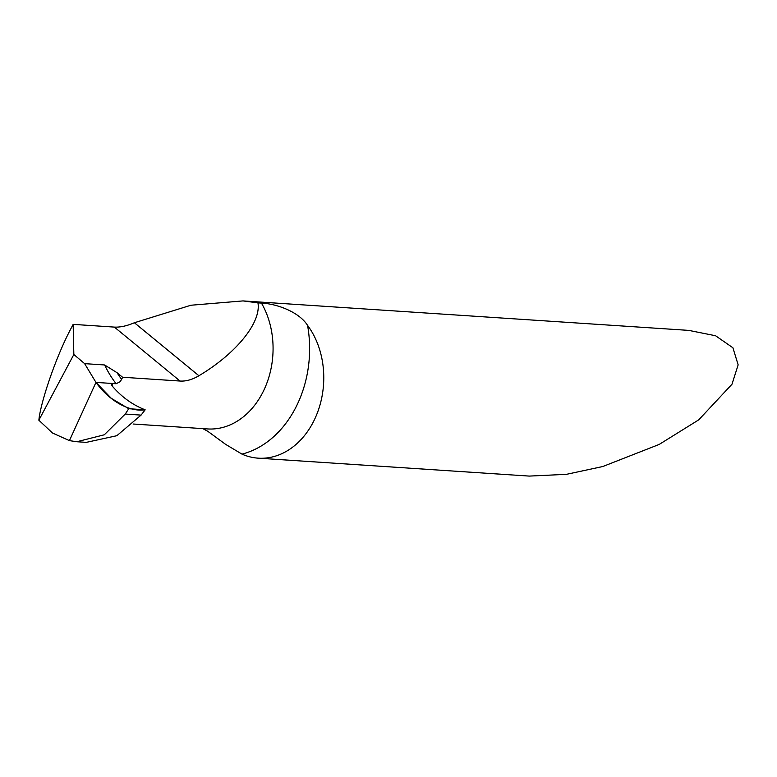 <?xml version="1.0" encoding="UTF-8"?>
<svg xmlns="http://www.w3.org/2000/svg" width="777" height="777" viewBox="0 0 777 777"><rect width="100%" height="100%" fill="white"/><g stroke="black" fill="none" stroke-linecap="round" stroke-linejoin="round"><path stroke-width="1.17" d="M104.604 364.967L117.045 372.698A105.235 81.439 -86.2 0 0 121.639 379.37L119.979 381.789L116.113 383.731A110.431 85.46 93.8 0 1 104.604 364.967L84.625 363.636L95.959 382.401L116.113 383.731M202.846 428.622L207.809 431.313L225.621 444.357L241.968 454.118A77.953 60.324 -86.2 0 0 258.207 458.168L529.263 476.087L566.414 474.339L602.758 466.53L659.187 444.434L698.746 419.842L731.983 384.236L738.15 364.86L732.905 347.766L715.568 335.751L688.811 330.39L243.007 300.913L190.938 305.235L134.382 322.746C126.845 325.952 120.182 327.399 114.374 327.098L73.145 324.368L70.338 329.739C57.207 354.817 42.852 395.027 39.268 416.841L38.85 420.202L52.486 433.012L69.425 440.627L95.959 382.401L112.548 383.498L111.616 385.11M258.207 458.168A77.953 60.324 -86.2 0 0 313.51 421.571A77.953 60.324 -86.2 0 0 307.556 325.378C298.97 311.791 276.534 303.729 261.451 303.098L257.945 302.865C261.402 322.455 236.189 353.584 198.902 375.747C192.307 379.652 186.024 381.42 180.05 381.041L122.572 377.243L117.045 372.698M121.639 379.37A77.953 60.324 -86.2 0 0 122.572 377.243M243.007 300.913L257.945 302.865M73.145 324.368L73.844 354.497L84.625 363.636M73.844 354.497L38.85 420.202M125.243 414.054L128.749 408.721L111.305 398.329L95.959 382.401L69.425 440.627L76.816 441.734L104.303 434.79L125.243 414.054L141.074 415.103L116.841 435.712L86.296 442.366L76.816 441.734M111.509 383.916L112.306 386.13C121.727 397.076 132.682 404.963 145.163 409.809L141.074 415.103M145.163 409.809C132.682 404.972 121.727 397.076 112.296 386.13L112.548 383.498L95.959 382.401C109.625 401.262 129.39 412.16 145.163 409.809L128.749 408.721M112.548 383.498L111.49 384.77M261.451 303.098A77.953 60.324 93.8 0 1 265.307 387.014A77.953 60.324 93.8 0 1 207.517 428.933L133.071 424.009M307.556 325.378A103.933 80.429 93.8 0 1 241.968 454.118M134.382 322.746L198.902 375.747M114.374 327.098L180.05 381.041"/></g></svg>
